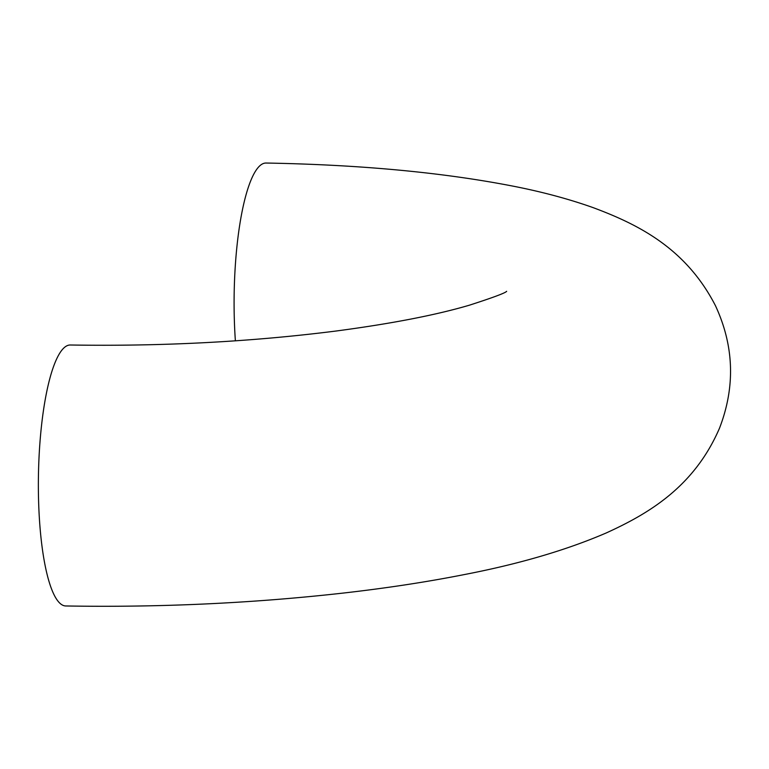 <?xml version="1.0" encoding="UTF-8"?>
<svg xmlns="http://www.w3.org/2000/svg" width="769" height="769" viewBox="0 0 769 769"><rect width="100%" height="100%" fill="white"/><g stroke="black" fill="none" stroke-linecap="round" stroke-linejoin="round"><path stroke-width="1.15" d="M235.381 340.83A130.499 29.587 -89 0 1 234.372 320.846A130.499 29.587 -89 0 1 266.132 163.038C361.805 164.749 445.193 172.669 516.316 186.79C544.067 192.356 569.666 199.296 593.11 207.62C637.626 224.25 685.688 247.772 715.449 305.678C734.116 345.935 735.472 386.778 719.496 428.208C694.196 486.883 648.575 513.692 606.222 532.965C566.34 550.143 519.094 563.994 464.486 574.539C426.785 581.998 386.144 588.198 342.551 593.149C252.213 603.271 159.923 607.539 65.673 605.962A130.499 29.587 -89 0 1 38.45 474.954A130.499 29.587 -89 0 1 70.383 345.002C162.682 346.454 251.232 341.792 336.053 331.026C391.431 323.682 435.888 315.069 469.417 305.187C492.939 297.603 505.348 292.979 506.656 291.326L506.463 291.441"/></g></svg>
